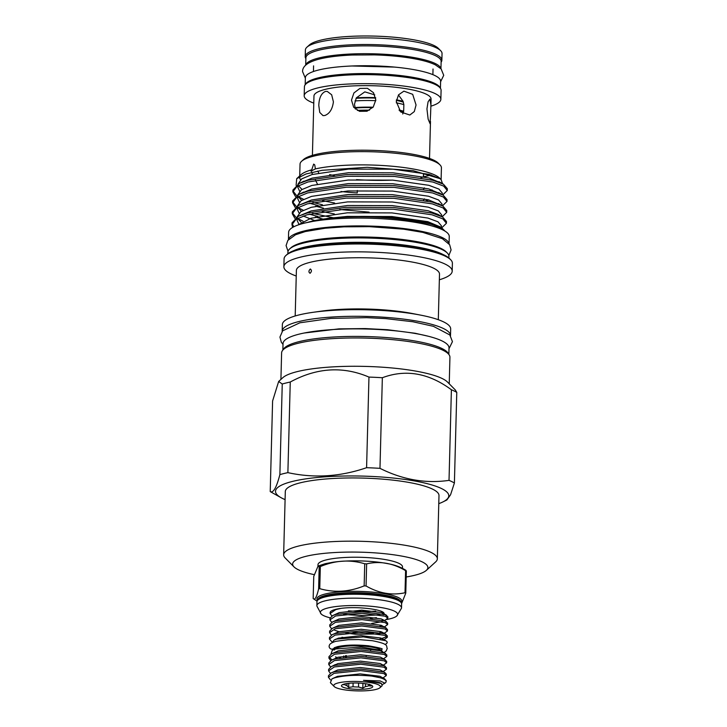 <?xml version="1.0" encoding="UTF-8"?>
<svg xmlns="http://www.w3.org/2000/svg" width="727" height="727" viewBox="0 0 727 727"><rect width="100%" height="100%" fill="white"/><g stroke="black" fill="none" stroke-linecap="round" stroke-linejoin="round"><path stroke-width="1.09" d="M334.238 647.884A2.772 2.699 -152.5 0 1 329.131 646.303A2.772 2.699 -152.5 0 1 329.431 645.149C330.022 642.723 337.119 640.95 336.237 641.259L348.088 639.696L358.575 639.56L372.269 640.705C390.172 644.204 385.764 646.112 387.255 648.402L386.201 651.001L384.001 652.628M440.426 88.303L440.617 81.251A67.647 13.64 -178.5 0 0 394.316 67.066A67.647 13.64 -178.5 0 0 318.599 70.01A67.647 13.64 -178.5 0 0 305.367 77.707L305.186 84.768M440.244 88.049A67.647 13.64 -178.5 0 0 391.689 74.681A67.647 13.64 -178.5 0 0 318.399 77.834A67.647 13.64 -178.5 0 0 305.385 84.523M440.944 68.701L441.135 61.377A67.647 13.64 -178.5 0 0 394.834 47.2A67.647 13.64 -178.5 0 0 319.126 50.136A67.647 13.64 -178.5 0 0 305.894 57.842L305.694 65.157M440.889 68.647A67.647 13.64 -178.5 0 0 393.307 54.907A67.647 13.64 -178.5 0 0 318.917 57.96A67.647 13.64 -178.5 0 0 305.758 65.103M354.994 108.041A36.895 7.434 1.5 0 1 372.678 107.641M399.632 110.813A36.895 7.434 1.5 0 1 403.485 111.958M356.057 98.345A36.895 7.434 1.5 0 1 375.695 98.109M396.36 100.39A36.895 7.434 1.5 0 1 403.358 102.189M306.921 47.191L309.393 44.956A65.893 13.286 1.5 0 1 320.798 40.149A65.893 13.286 1.5 0 1 387.973 36.75A65.893 13.286 1.5 0 1 438.308 48.327L440.662 50.699A68.356 13.777 -178.5 0 0 388.436 38.695A68.356 13.777 -178.5 0 0 318.762 42.211A68.356 13.777 -178.5 0 0 306.921 47.191A68.356 13.777 -178.5 0 0 305.385 49.99L305.213 56.615A68.356 13.777 -178.5 0 0 305.867 58.614M355.376 109.086L354.485 104.225L356.339 97.845L364.827 91.875L374.759 94.864M375.804 99.999L373.505 92.702L367.426 88.312L359.938 88.412L353.913 92.956L351.486 100.126L353.649 107.223L359.511 111.322L367.008 111.231L373.251 106.969L375.804 99.999M398.451 94.955L403.103 101.362L403.858 104.615L403.667 111.24L402.722 113.994M416.053 104.979L412.672 94.319L403.903 91.148L398.56 94.81L396.279 101.535L400.695 111.949L409.819 115.03L414.308 111.576L416.053 104.979M430.593 113.903L430.92 105.024L429.939 99.09L428.067 101.853L426.94 108.905L428.148 119.155L430.066 123.69L430.593 113.903M312.41 155.36L313.964 96.009A58.578 11.805 -178.5 0 1 325.423 89.339A58.578 11.805 -178.5 0 1 390.981 86.795A58.578 11.805 -178.5 0 1 431.075 99.072L430.92 105.024M325.369 91.448C321.252 93.329 319.062 98 318.799 105.488L319.744 112.431L323.006 115.62L324.742 115.529C329.54 113.785 332.43 109.223 333.411 101.862L331.666 94.783L327.223 91.384L325.369 91.448M441.116 62.149A68.356 13.777 -178.5 0 0 441.871 60.196A68.356 13.777 -178.5 0 0 395.088 45.865A68.356 13.777 -178.5 0 0 318.59 48.836A68.356 13.777 -178.5 0 0 305.213 56.615M430.884 106.178A68.356 13.777 -178.5 0 0 440.853 99.335L441.089 90.302A68.356 13.777 -178.5 0 0 394.298 75.971A68.356 13.777 -178.5 0 0 317.799 78.943A68.356 13.777 -178.5 0 0 304.431 86.722L304.186 95.755A68.356 13.777 -178.5 0 0 313.791 103.116M440.853 99.335A68.356 13.777 -178.5 0 0 394.061 85.004A68.356 13.777 -178.5 0 0 317.563 87.976A68.356 13.777 -178.5 0 0 304.186 95.755M319.753 588.67A50.118 10.105 -178.5 0 0 319.171 588.815A50.118 10.105 -178.5 0 0 318.608 588.952L319.189 566.851A50.118 10.105 1.5 0 1 319.753 566.706A50.118 10.105 1.5 0 1 320.334 566.56L319.753 588.67C334.384 592.868 349.187 591.942 364.154 585.88L364.727 563.779C350.087 559.399 335.292 560.326 320.334 566.56M319.189 566.851L318.072 566.042L325.142 563.716L332.957 562.225A42.275 8.524 1.5 0 1 387.709 563.661C394.534 564.806 400.577 567.005 405.839 570.268L406.357 571.031L405.775 593.132L401.74 603.219M364.727 563.779A50.118 10.105 1.5 0 1 366.635 563.87L366.063 585.971C378.867 593.35 391.853 595.604 405.012 592.759L405.593 570.65C392.789 563.098 379.803 560.835 366.635 563.87M405.593 570.65A50.118 10.105 1.5 0 1 406.357 571.031M405.775 593.132A50.118 10.105 -178.5 0 0 405.012 592.759M366.063 585.971A50.118 10.105 -178.5 0 0 364.154 585.88M386.6 619.531A38.649 7.788 -178.5 0 0 390.09 618.795A38.649 7.788 -178.5 0 0 396.815 615.951L401.449 608.272A42.339 8.533 -178.5 0 0 401.513 607.872L401.613 603.955A42.339 8.533 -178.5 0 0 393.316 598.63A42.339 8.533 -178.5 0 0 325.523 596.849A42.339 8.533 -178.5 0 0 325.242 596.922A42.339 8.533 -178.5 0 0 316.963 601.738L316.863 605.655A42.339 8.533 -178.5 0 0 316.899 606.054L321.125 613.97A38.649 7.788 -178.5 0 0 330.085 617.823M348.46 610.834A42.339 8.533 -178.5 0 0 375.614 611.134M401.513 607.872A42.339 8.533 -178.5 0 0 372.533 598.993A42.339 8.533 -178.5 0 0 325.142 600.838A42.339 8.533 -178.5 0 0 316.863 605.655M396.815 615.951A38.649 7.788 -178.5 0 0 374.85 606.672A38.649 7.788 -178.5 0 0 327.932 607.972A38.649 7.788 -178.5 0 0 321.125 613.97M317.953 566.106L317.99 564.715A42.275 8.524 1.5 0 1 326.259 559.899A42.275 8.524 1.5 0 1 373.587 558.063A42.275 8.524 1.5 0 1 402.522 566.924L402.485 568.305M448.841 354.431L449.013 347.915A83.023 16.739 -178.5 0 0 392.189 330.512A83.023 16.739 -178.5 0 0 299.27 334.111A83.023 16.739 -178.5 0 0 283.03 343.571L282.858 350.087M448.595 354.14A83.023 16.739 -178.5 0 0 388.927 337.764A83.023 16.739 -178.5 0 0 299.07 341.645A83.023 16.739 -178.5 0 0 283.112 349.805M449.059 243.863L449.25 236.511A80.343 16.194 -178.5 0 0 394.261 219.672A80.343 16.194 -178.5 0 0 304.331 223.153A80.343 16.194 -178.5 0 0 288.619 232.304L288.428 239.656M449.022 243.809A80.343 16.194 -178.5 0 0 392.816 227.387A80.343 16.194 -178.5 0 0 304.131 230.986A80.343 16.194 -178.5 0 0 288.474 239.61M301.623 161.258L303.468 159.576A68.874 13.886 1.5 0 1 315.4 154.551A68.874 13.886 1.5 0 1 385.61 151.007A68.874 13.886 1.5 0 1 438.227 163.102L439.989 164.884A70.719 14.258 -178.5 0 0 385.955 152.461A70.719 14.258 -178.5 0 0 313.864 156.105A70.719 14.258 -178.5 0 0 301.623 161.258A70.719 14.258 -178.5 0 0 300.033 164.157L299.724 175.916M422.914 176.934A70.719 14.258 -178.5 0 0 427.585 175.907A70.719 14.258 -178.5 0 0 431.111 174.934M296.107 185.349L296.725 178.642L306.031 173.962L322.079 170.3L367.162 167.301L413.045 170.636L439.962 178.624L441.107 179.614L441.425 167.855A70.719 14.258 -178.5 0 0 439.989 164.884M438.781 503.647A86.677 17.475 -178.5 0 0 442.943 501.912A86.677 17.475 -178.5 0 0 403.921 479.302A86.677 17.475 -178.5 0 0 292.454 481.428A86.677 17.475 -178.5 0 0 281.031 497.668A86.677 17.475 -178.5 0 0 285.093 499.622M442.943 501.912L446.878 499.958L450.558 494.787L454.402 482.992A97.781 19.711 -178.5 0 0 449.022 480.365C425.786 483.755 402.767 479.747 379.976 468.342A97.781 19.711 -178.5 0 0 366.59 467.697C340.291 476.739 314.064 478.384 287.883 472.641A97.781 19.711 -178.5 0 0 283.694 473.595A97.781 19.711 -178.5 0 0 279.877 474.622C276.487 487.653 273.27 493.306 270.226 491.588A97.781 19.711 -178.5 0 0 270.808 491.925L281.031 497.668M437.336 558.799L438.99 495.578A76.871 15.494 -178.5 0 0 386.382 479.466A76.871 15.494 -178.5 0 0 300.342 482.801A76.871 15.494 -178.5 0 0 285.302 491.552L283.648 554.774A76.871 15.494 1.5 0 1 298.688 546.022A76.871 15.494 1.5 0 1 384.728 542.687A76.871 15.494 1.5 0 1 437.336 558.799A76.871 15.494 1.5 0 1 435.609 561.944L426.358 570.359A67.647 13.64 -178.5 0 0 388.109 554.083A67.647 13.64 -178.5 0 0 305.867 556.346A67.647 13.64 -178.5 0 0 294.008 566.887A67.647 13.64 -178.5 0 0 314.119 574.63M406.202 576.984A67.647 13.64 -178.5 0 0 414.644 575.293A67.647 13.64 -178.5 0 0 426.358 570.359M447.487 382.038A84.187 16.975 -178.5 0 0 383.165 367.253A84.187 16.975 -178.5 0 0 297.343 371.588A84.187 16.975 -178.5 0 0 282.767 377.722L278.659 381.466L282.249 384.01A97.781 19.711 1.5 0 1 286.065 382.993A97.781 19.711 1.5 0 1 290.255 382.029C316.736 367.635 342.971 365.99 368.962 377.086A97.781 19.711 1.5 0 1 382.347 377.731C405.711 368.998 428.73 373.006 451.394 389.754A97.781 19.711 1.5 0 1 456.774 392.38L455.302 389.936L447.487 382.038M448.877 257.967L448.913 256.386A80.533 16.23 -178.5 0 0 447.278 252.996L446.105 251.815A79.298 15.985 -178.5 0 0 385.528 237.883A79.298 15.985 -178.5 0 0 304.686 241.973A79.298 15.985 -178.5 0 0 290.954 247.753L289.728 248.87A80.533 16.23 -178.5 0 0 287.91 252.169L287.874 253.75M447.278 252.996A80.533 16.23 -178.5 0 0 385.755 238.856A80.533 16.23 -178.5 0 0 303.668 243A80.533 16.23 -178.5 0 0 289.728 248.87M439.353 279.777A84.187 16.975 -178.5 0 0 452.194 271.171L452.394 263.283A84.187 16.975 -178.5 0 0 450.685 259.748L449.513 258.558A82.96 16.721 -178.5 0 0 386.137 243.99A82.96 16.721 -178.5 0 0 301.569 248.261A82.96 16.721 -178.5 0 0 287.201 254.314L285.975 255.431A84.187 16.975 -178.5 0 0 284.075 258.876L283.875 266.764A84.187 16.975 -178.5 0 0 296.243 276.024M450.685 259.748A84.187 16.975 -178.5 0 0 386.364 244.963A84.187 16.975 -178.5 0 0 300.551 249.288A84.187 16.975 -178.5 0 0 285.975 255.431M452.194 271.171A84.187 16.975 -178.5 0 0 394.57 253.523A84.187 16.975 -178.5 0 0 300.342 257.176A84.187 16.975 -178.5 0 0 283.875 266.764M438.308 319.716L439.499 274.152A71.582 14.431 -178.5 0 0 390.508 259.148A71.582 14.431 -178.5 0 0 310.393 262.256A71.582 14.431 -178.5 0 0 296.389 270.399L295.198 315.963M450.495 335.783A84.187 16.975 -178.5 0 0 450.504 335.601L450.676 328.977A84.187 16.975 -178.5 0 0 420.751 315.145L412.718 313.582A71.582 14.431 -178.5 0 0 321.07 311.183L312.964 312.328A84.187 16.975 -178.5 0 0 298.824 314.982A84.187 16.975 -178.5 0 0 282.358 324.569L282.185 331.194A84.187 16.975 -178.5 0 0 282.185 331.376M420.751 315.145A84.187 16.975 -178.5 0 0 312.964 312.328M450.504 335.601A84.187 16.975 -178.5 0 0 392.88 317.953A84.187 16.975 -178.5 0 0 298.652 321.607A84.187 16.975 -178.5 0 0 282.185 331.194M449.241 383.811L449.931 357.275A84.187 16.975 -178.5 0 0 392.316 339.627A84.187 16.975 -178.5 0 0 298.088 343.289A84.187 16.975 -178.5 0 0 281.613 352.868L280.922 379.403M446.433 223.216L446.478 221.471L442.589 216.982L432.074 213.066L393.698 207.477L345.988 207.295L307.157 213.002L298.443 216.228L292.036 222.844L291.99 224.634L295.971 219.345L307.112 214.756L345.943 209.049L393.652 209.231L432.029 214.81L442.798 218.872L446.433 223.253L441.898 227.696M447.287 190.447L447.332 188.693L443.443 184.204L432.938 180.287L394.552 174.707L346.843 174.525L308.021 180.232L299.297 183.449L292.89 190.065L292.845 191.864L296.825 186.566L307.975 181.977L346.797 176.27L394.507 176.452L432.892 182.041L443.661 186.103L447.287 190.483L442.779 194.918M447.005 201.37L447.05 199.616L443.161 195.127L432.647 191.219L394.27 185.63L346.561 185.449L307.73 191.156L299.015 194.373L292.608 200.997L292.563 202.788L296.543 197.49L307.685 192.909L346.515 187.193L394.225 187.375L432.601 192.964L443.37 197.026L447.005 201.406L442.489 205.841M446.714 212.293L446.769 210.539L442.87 206.05L432.365 202.142L393.979 196.554L346.27 196.372L307.448 202.079L298.724 205.305L292.318 211.92L292.272 213.711L296.252 208.422L307.403 203.833L346.225 198.117L393.934 198.307L432.32 203.887L443.088 207.949L446.714 212.329L442.207 216.764M292.972 190.992L296.689 195.681M298.097 196.617L303.586 199.325M312.874 202.442L322.424 204.778M369.08 212.148L339.736 209.494M318.235 205.596L309.602 203.233M295.489 196.526L292.845 191.864M292.681 201.915L296.398 206.604M297.816 207.54L303.304 210.248M312.592 213.375L332.975 217.7M317.944 216.519L309.311 214.156M295.198 207.449L292.563 202.788M292.399 212.838L296.116 217.527M301.132 222.198L297.516 218.445L303.023 221.172M294.917 218.373L292.272 213.711M310.211 269.063C311.856 270.062 311.819 271.471 310.102 273.279C308.521 272.289 308.557 270.88 310.211 269.063L310.529 269.054M311.683 171.199C310.683 171.372 310.702 170.909 311.747 169.809L313.655 164.102L314.736 164.902L315.4 168.909L310.965 171.118M442.543 183.731L441.107 179.614L439.635 178.133A70.719 14.258 -178.5 0 0 387.109 165.82A70.719 14.258 -178.5 0 0 315.4 168.909M431.029 225.688A71.737 14.458 -178.5 0 0 311.338 221.353A71.737 14.458 -178.5 0 0 307.385 222.453M381.648 338.8A75.39 15.194 -178.5 0 0 350.777 337.991M334.356 175.561A58.578 11.805 1.5 0 1 329.604 174.589M387.3 637.352L387.337 635.843L384.919 633.844L361.655 630.854L335.138 633.581L332.121 634.735L329.467 637.515L329.431 639.024L335.102 635.089L361.619 632.363L384.883 635.353L387.3 637.352L384.01 639.696M332.021 641.977L329.431 639.024M331.903 616.005L330.094 613.533L335.765 609.599L341.081 608.363A28.907 5.825 1.5 0 0 335.774 609.335A28.907 5.825 1.5 0 0 330.122 612.634L330.094 613.533M387.8 618.232L387.836 616.732L385.419 614.724L362.155 611.743L335.638 614.469L332.621 615.615L329.967 618.404L329.931 619.904L335.601 615.969L362.119 613.243L385.383 616.232L387.8 618.232L384.51 620.576M380.021 626.083L382.029 625.747M331.73 622.385L329.931 619.904M387.627 624.602L387.673 623.103L385.255 621.094L361.991 618.114L335.474 620.84L332.448 621.994L329.804 624.775L329.758 626.283L335.429 622.339L361.946 619.622L385.219 622.603L387.627 624.602L384.347 626.947M353.022 632.508L373.514 633.044M379.857 632.454L381.866 632.117M379.812 633.962L355.367 634.226L345.834 633.072M339 631.645L334.684 630.282M331.567 628.755L329.758 626.283M387.464 630.981L387.5 629.473L385.092 627.474L361.819 624.484L335.301 627.21L332.284 628.364L329.631 631.145L329.595 632.654L335.265 628.719L361.782 625.992L385.046 628.973L387.464 630.981L384.174 633.326M341.972 637.243L343.898 637.624M380.085 638.769L381.702 638.488M339.882 638.288L338.837 638.024M331.394 635.125L329.595 632.654M381.829 638.47L386.955 636.588M332.066 642.732L334.093 640.042L336.683 639.069L363.464 636.879L385.773 640.687L386.773 641.396A28.907 5.825 -178.5 0 1 387.164 642.395A28.907 5.825 -178.5 0 1 385.21 644.422L385.019 644.513M383.111 652.119L380.139 649.529A23.618 4.762 -178.5 0 0 361.292 646.012A23.618 4.762 -178.5 0 0 339.046 647.339A23.618 4.762 -178.5 0 0 336.028 648.375L332.275 650.238L330.985 654.191M334.756 649.284A23.618 4.762 -178.5 0 0 334.429 650.029M381.802 650.465L361.128 647.021L335.992 648.929L332.275 650.238M338.209 657.172L340.509 657.717M386.291 675.583L386.337 674.083L383.92 672.075L360.656 669.094L334.138 671.821L331.112 672.966L328.468 675.756L328.422 677.255L334.093 673.32L360.61 670.594L383.883 673.584L386.291 675.583L383.011 677.928M330.421 679.854L328.422 677.255M386.8 656.463L386.837 654.963L384.419 652.964L361.155 649.974L334.638 652.701L331.612 653.855L328.967 656.635L328.931 658.144L334.602 654.209L361.11 651.483L384.383 654.464L386.8 656.463L383.511 658.807M329.122 657.39L332.139 659.88M330.73 660.616L328.931 658.144M386.628 662.842L386.673 661.334L384.256 659.334L360.983 656.345L334.475 659.071L331.448 660.225L328.795 663.006L328.758 664.514L334.429 660.579L360.946 657.853L384.21 660.834L386.628 662.842L383.338 665.187M330.567 666.986L328.758 664.514M386.464 669.213L386.5 667.704L384.083 665.705L360.819 662.715L334.302 665.441L331.285 666.595L328.631 669.376L328.595 670.885L334.266 666.95L360.783 664.224L384.047 667.213L386.464 669.213L383.174 671.557M330.394 673.356L328.595 670.885M338.319 682.898A23.364 4.707 -178.5 0 0 334.22 686.542A23.364 4.707 -178.5 0 0 352.077 690.65A23.364 4.707 -178.5 0 0 375.895 689.45A23.364 4.707 -178.5 0 0 379.939 687.742A23.364 4.707 -178.5 0 0 366.726 682.126A23.364 4.707 -178.5 0 0 338.319 682.898M334.22 686.542L330.385 682.671L331.975 678.827L334.756 677.782C344.962 675.256 357.33 674.692 371.851 676.092A28.907 5.825 -178.5 0 1 386.137 681.508A28.907 5.825 -178.5 0 1 385.492 682.698L384.947 683.189L380.212 680.954L363.491 680.336L381.357 683.462L382.184 685.697L379.939 687.742M369.525 684.289L371.233 686.034L368.68 685.77A12.604 2.544 1.5 0 1 367.289 686.224A12.604 2.544 1.5 0 1 365.399 686.588L362.8 688.124L358.52 687.015A12.604 2.544 1.5 0 1 353.022 686.751L348.687 687.451L346.988 685.706A12.604 2.544 1.5 0 1 344.771 684.625L343.017 684.68L343.707 684.207M369.689 688.369A15.649 3.153 -178.5 0 0 371.751 685.434A15.649 3.153 -178.5 0 0 359.265 683.107A15.649 3.153 -178.5 0 0 344.525 683.98A15.649 3.153 -178.5 0 0 342.517 684.67A15.649 3.153 -178.5 0 0 349.569 688.751A15.649 3.153 -178.5 0 0 369.689 688.369M368.716 684.352L368.68 685.77M362.918 683.389L362.8 688.124M358.62 683.071L358.52 687.015M365.399 686.588L365.472 683.716M366.181 656.517L366.199 655.79M343.771 655.936L343.735 657.235M346.343 655.554L346.306 656.944M344.771 684.625L344.789 683.916M345.498 657.026L345.534 655.663M348.796 683.289L348.687 687.451M347.043 683.507L346.988 685.706M353.022 686.751L353.113 683.026M382.511 684.471L384.947 683.189M386.137 681.508L386.164 680.454L383.756 678.445L371.851 676.092M363.491 680.336L379.703 682.635L381.357 683.462M331.975 678.827L337.492 676.355L360.065 673.884L379.876 676.264L384.883 678.982M331.112 672.966L337.664 669.985L360.228 667.513L380.039 669.894L385.046 672.611M333.784 665.605L337.828 663.615L360.401 661.134L380.203 663.515L385.21 666.241M331.448 660.225L337.991 657.244L360.565 654.763L380.375 657.144L385.383 659.862M336.974 657.59L335.51 656.872M331.612 653.855L338.164 650.865L360.737 648.393L380.539 650.774L385.546 653.491M387.164 642.295L386.773 641.396M370.261 618.477L376.413 617.668M335.138 639.587L338.491 638.124L361.065 635.643L380.875 638.033L382.911 639.515M332.121 634.735L338.664 631.754L361.237 629.273L381.039 631.654L383.093 633.217M332.284 628.364L338.827 625.384L361.401 622.903L381.202 625.284L386.21 628.001M332.448 621.994L339 619.004L361.564 616.532L381.375 618.913L383.429 620.476M382.284 621.685L371.688 623.439M332.621 615.615L339.164 612.634L361.737 610.162L381.539 612.543L383.592 614.106M383.329 614.733C389.354 610.244 359.102 605.909 341.081 608.363M423.459 173.653L423.405 175.561M423.659 173.58L423.596 176.061A15.376 3.099 1.5 0 1 420.933 177.724M357.32 190.501L357.257 192.937A70.719 14.258 -178.5 0 1 340.99 191.483M311.747 169.809A70.719 14.258 -178.5 0 0 301.278 174.507L296.725 178.642M299.842 176.525A70.719 14.258 -178.5 0 0 299.688 177.397A70.719 14.258 -178.5 0 0 300.533 179.705M432.056 189.883L430.157 190.429M356.539 179.624A70.719 14.258 -178.5 0 0 392.571 180.114M297.716 225.125L310.992 218.227L347.352 212.811L392.017 212.911L427.958 218.073L438.036 221.844L441.443 225.87L441.398 227.397M297.107 216.928L300.851 211.63L311.283 207.304L347.633 201.888L392.307 201.988L428.239 207.15L438.326 210.912L441.725 214.947L441.689 216.473M322.824 219.036L315.327 217.1M301.423 211.266L297.806 207.513L297.307 209.312L299.051 213.02M297.398 206.005L301.132 200.707L311.565 196.372L347.924 190.965L392.589 191.065L428.53 196.226L438.608 199.989L442.016 204.023L441.971 205.55M323.47 208.186L315.618 206.177M301.705 200.343L298.088 196.59M297.679 195.081L301.423 189.783L311.856 185.449L348.206 180.032L392.88 180.142L428.812 185.294L438.899 189.065L442.298 193.091L442.261 194.627M429.13 200.025L426.049 200.643M301.996 189.42L298.379 185.667L297.879 187.466L299.624 191.165M297.97 184.158L301.705 178.86L312.137 174.525L348.497 169.109L393.162 169.209L429.103 174.371L439.962 178.624M442.425 229.714A75.49 15.212 -178.5 0 0 401.068 218.418C374.941 215.719 350.396 215.728 327.45 218.436L305.367 222.907M327.45 218.436L347.252 216.419L391.926 216.528L427.858 221.68L441.144 227.251L425.713 222.117L401.068 218.418M298.77 223.943L297.025 220.236L297.525 218.418M298.443 216.228L311.192 210.912L347.542 205.496L392.216 205.596L428.148 210.757L438.054 214.429L442.589 216.982M314.446 220.481L303.15 216.001M298.724 205.305L311.474 199.989L347.824 194.572L392.498 194.672L428.43 199.834L440.226 204.769M334.365 213.938L322.243 211.539M299.342 202.088L297.597 198.389L298.097 196.572M301.578 193.228L311.756 189.065L348.115 183.649L392.78 183.749L428.721 188.911L440.507 193.836M334.647 203.015L322.534 200.616M301.869 182.304L312.047 178.142L348.397 172.726L393.071 172.826L429.003 177.988L440.798 182.913M292.845 227.306L292.408 226.551A77.18 15.558 -178.5 0 0 292.872 227.287M445.042 231.141L441.144 227.251M292.109 223.762L293.844 226.769M292.408 226.551L291.99 224.634M270.226 491.588L272.598 400.977L278.659 381.466M294.008 566.887L285.211 558.009A76.871 15.494 1.5 0 1 283.648 554.774M454.402 482.992L456.774 392.38M379.976 468.342L382.347 377.731M451.394 389.754L449.022 480.365M287.883 472.641L290.255 382.029M368.962 377.086L366.59 467.697M282.249 384.01L279.877 474.622M318.072 566.042L313.746 576.42L313.164 598.521L317.072 601.165M313.164 598.521C314.836 600.466 316.654 597.276 318.608 588.952M343.589 614.306A42.339 8.533 -178.5 0 0 379.767 614.742M441.871 60.196L442.043 53.571A68.356 13.777 -178.5 0 0 440.662 50.699M356.339 97.845A39.049 7.87 1.5 0 1 375.632 97.672M396.442 99.844A39.049 7.87 1.5 0 1 403.103 101.362M354.858 107.56A39.049 7.87 1.5 0 1 373.042 107.214M355.003 100.944A39.049 7.87 1.5 0 1 375.768 100.689M399.032 110.05A39.049 7.87 1.5 0 1 403.667 111.24M396.315 102.852A39.049 7.87 1.5 0 1 403.858 104.615M357.311 110.413A39.049 7.87 1.5 0 1 369.489 110.159M400.831 602.256L400.831 602.174A41.512 8.37 -178.5 0 0 372.415 593.477A41.512 8.37 -178.5 0 0 325.96 595.277A41.512 8.37 -178.5 0 0 317.835 600.002L317.835 600.084M317.581 600.348A42.43 8.551 1.5 0 1 325.251 593.986A42.43 8.551 1.5 0 1 376.259 592.505A42.43 8.551 1.5 0 1 401.068 602.529M400.695 602.12A41.512 8.37 -178.5 0 0 370.806 593.959A41.512 8.37 -178.5 0 0 325.941 595.895A41.512 8.37 -178.5 0 0 317.972 599.957M443.07 254.532A80.533 16.23 -178.5 0 0 378.603 242.827A80.533 16.23 -178.5 0 0 303.55 247.398A80.533 16.23 -178.5 0 0 293.853 250.624M381.984 649.175C383.383 648.802 378.867 647.666 368.435 645.785C356.076 644.595 345.788 644.876 337.564 646.63L334.338 647.712M440.598 81.751L443.724 75.308L441.107 68.874L435.346 64.848C431.011 62.749 425.24 60.959 418.025 59.478C405.439 56.906 390.844 55.379 374.241 54.879L352.395 55.016C339.145 55.579 328.168 56.915 319.471 59.023C306.221 62.404 302.432 67.138 302.577 71.609L305.358 78.216M352.041 65.984L394.607 67.093M313.582 65.875L313.437 71.519M428.394 336.265L415.117 333.248L387.546 329.731L365.29 328.577L338.927 328.877L304.222 333.011M448.986 348.742L452.439 341.645L449.849 334.965L433.383 326.323L412.772 321.734L385.801 318.617L366.69 317.663L330.912 318.39L299.897 322.788L282.658 330.821L279.94 337.064L281.34 342.253L283.012 344.398M288.037 251.342L286.084 245.562L287.819 240.437L295.48 234.794L305.313 231.549L325.242 228.214L344.035 226.833L369.398 226.66L403.621 229.178L422.841 232.386L442.389 238.692L449.659 244.735L451.085 249.934L448.832 255.55M318.726 172.899L317.799 171.045M423.532 189.165L424.404 187.866M334.493 647.721L334.456 649.156M370.697 648.893L370.652 650.429M331.285 666.595L335.365 664.569M381.702 648.957L381.666 650.392M336.028 639.078L334.093 640.042M381.911 638.515L385.773 640.687M382.075 632.136L386.046 634.38M382.411 619.395L386.382 621.63M382.575 613.025L386.546 615.26M423.587 200.152L424.45 198.862M317.417 184.049L315.473 180.16M312.601 174.398L311.592 172.381M430.493 121.427L429.521 158.431M442.87 206.05L438.336 203.505M299.015 194.373L303.668 192.064M443.161 195.127L438.626 192.573M299.297 183.449L303.959 181.141M443.443 184.204L438.908 181.65M433.028 69.001L432.883 74.654"/></g></svg>

